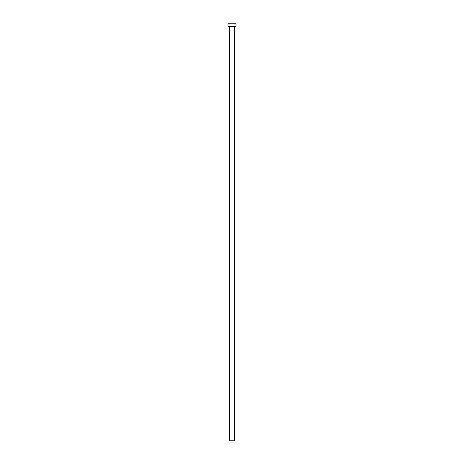 <?xml version="1.0" encoding="UTF-8"?>
<svg xmlns="http://www.w3.org/2000/svg" width="464" height="464" viewBox="0 0 464 464"><rect width="100%" height="100%" fill="white"/><g stroke="black" fill="none" stroke-linecap="round" stroke-linejoin="round"><path stroke-width="0.7" d="M234.488 26.512L234.488 440.8L229.512 440.8L229.512 26.512M235.979 26.512L228.021 26.512L228.021 23.2L235.979 23.2L235.979 26.512"/></g></svg>
